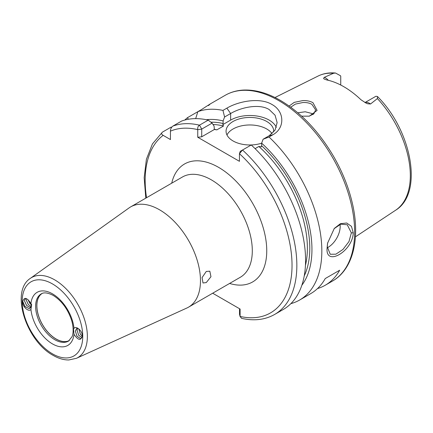 <?xml version="1.0" encoding="UTF-8"?>
<svg xmlns="http://www.w3.org/2000/svg" width="433" height="433" viewBox="0 0 433 433"><rect width="100%" height="100%" fill="white"/><g stroke="black" fill="none" stroke-linecap="round" stroke-linejoin="round"><path stroke-width="0.65" d="M308.967 116.233L313.833 113.863L315.635 109.895L311.895 104.331C309.4 102.951 306.385 102.35 302.856 102.529L295.382 104.099L290.754 107.2M289.13 106.025L294.24 102.377L302.786 100.591C306.726 100.429 310.125 101.133 312.983 102.702L317.091 110.399L309.346 116.163L301.644 116.158M327.619 242.875L327.283 246.788L330.233 254.252L335.862 254.193L342.952 249.451L348.976 241.576L351.358 232.889L347.261 224.765L340.76 224.153L334.07 228.705M353.247 232.792C352.803 251.281 325.059 267.318 327.121 247.882L327.554 243.238L334.298 228.435L340.403 223.704L346.703 223.011L351.461 226.362L353.247 232.792L351.358 232.889M31.165 306.488L28.329 304.556L26.121 299.75L26.229 298.532L26.104 299.76L28.313 304.561L31.16 306.499M22.733 301.709A5.45 3.145 60 0 1 22.743 301.4C24.264 296.843 26.998 297.547 30.938 303.511L31.658 304.632L30.938 309.427C28.735 312.42 22.121 306.51 22.733 301.709L24.941 306.51L29.076 308.572L29.942 308.285L31.279 305.671L31.127 303.885M25.401 298.326L24.421 300.735L26.624 305.536L30.673 307.609M31.3 305.66L31.154 303.939M25.341 298.359L24.437 300.724L26.646 305.525L30.683 307.598M27.874 299.474L29.996 303.593L31.257 304.729M27.896 299.49L30.012 303.582L31.257 304.708M22.743 301.4L24.957 306.499L29.092 308.561L29.947 308.28M206.276 271.448L209.821 271.193L210.963 276.709L206.276 282.57L203.012 282.987L202.07 277.591L206.276 271.448M81.372 332.219L81.225 331.932M82.205 336.116L80.359 334.287L78.736 328.853M82.205 336.095L80.376 334.276L78.752 328.864M77.675 328.149L77.042 330.125L78.687 335.25L81.967 337.632L78.671 335.261L77.025 330.135L77.669 328.144M82.205 336.04C80.874 340.977 78.135 340.392 73.994 334.287L73.48 328.777L74 328.376C76.111 325.47 82.497 330.888 82.194 335.727A5.45 3.145 -120 0 1 82.205 336.04L81.285 338.411L80.56 338.617L76.987 336.235L75.342 331.104L76.684 328.49L77.751 328.187M81.296 338.406L80.576 338.611L77.004 336.225L75.358 331.099L76.69 328.485M69.047 340.744A27.257 15.74 60 0 1 56.079 339.044A27.257 15.74 60 0 1 38.45 315.614A27.257 15.74 60 0 1 41.822 293.579M69.334 340.527A27.198 15.702 60 0 1 56.106 338.979A27.198 15.702 60 0 1 38.44 315.348A27.198 15.702 60 0 1 42.147 293.444M364.987 102.589A9.807 5.661 60 0 1 369.436 103.292A9.807 5.661 60 0 1 370.502 104.001L367.612 103.774L366.221 103.2L360.976 99.769A78.357 45.238 -120 0 0 343.797 86.697A78.357 45.238 -120 0 0 326.617 79.932L324.046 78.936L323.554 78.335L324.312 77.334A9.807 5.661 60 0 1 325.378 77.853A9.807 5.661 60 0 1 328.322 80.311M370.502 104.001L377.419 98.562L377.489 96.527L376.023 96.261A9.807 5.661 -120 0 0 375.747 96.364L364.943 102.567M340.739 85.03L340.739 76.154A9.807 5.661 -120 0 0 340.457 75.726L335.521 73.025L333.572 73.247L324.312 77.334M327.305 247.741A17.022 9.829 120 0 0 340.181 226.437A17.022 9.829 120 0 0 340.04 224.391M273.694 131.973A23.837 13.759 0 0 0 273.732 131.215A23.837 13.759 0 0 0 266.75 121.484A23.837 13.759 0 0 0 240.775 118.501A23.837 13.759 0 0 0 226.064 131.215A23.837 13.759 0 0 0 233.041 140.947A23.837 13.759 0 0 0 261.635 143.193M272.059 133.662A23.837 13.759 0 0 0 266.75 128.991A23.837 13.759 0 0 0 226.968 134.972M276.319 127.389A27.241 15.729 0 0 0 269.158 120.098A27.241 15.729 0 0 0 230.637 120.098L222.833 124.601L223.477 126.041A93.636 54.06 -120 0 0 212.982 124.477M269.017 137.001L263.107 139.242L269.158 135.751L275.085 130.019L277.136 122.615L275.074 115.227L269.158 109.533C259.107 103.292 240.716 107.498 230.637 113.511L224.586 117.002L222.963 110.41L226.87 108.158C238.529 101.214 259.93 97.1 272.048 104.526C284.665 111.416 285.114 128.065 272.925 134.744L269.017 137.001A107.254 61.924 60 0 1 299.62 300.031A107.254 61.924 60 0 1 290.868 303.652M297.812 112.786L305.26 111.774L311.895 113.495L313.2 114.404M76.473 358.297L186.829 308.036A57.887 33.422 -120 0 0 188.485 307.186A57.887 33.422 -120 0 0 197.356 260.801A57.887 33.422 -120 0 0 159.539 209.794A57.887 33.422 -120 0 0 130.598 206.925A57.887 33.422 -120 0 0 129.034 207.937L30.332 278.376A46.212 26.684 60 0 1 54.688 279.859A46.212 26.684 60 0 1 85.214 321.751A46.212 26.684 60 0 1 76.473 358.297L68.815 359.975C63.727 360.012 58.515 358.486 53.172 355.396C26.467 341.182 9.916 291.452 30.332 278.376M209.724 104.239L225.16 95.325A107.254 61.924 -120 0 1 278.787 100.635A107.254 61.924 -120 0 1 348.857 195.148A107.254 61.924 -120 0 1 332.414 281.098L325.194 285.266A107.254 61.924 60 0 0 339.678 270.219L325.232 278.56A107.254 61.924 60 0 1 310.748 293.606L299.62 300.031M325.194 285.266A107.254 61.924 60 0 1 317.481 288.589M214.183 129.245A93.636 54.06 60 0 1 216.857 129.862L214.357 129.494L214.081 126.127L212.078 123.118L201.746 129.083L201.691 136.806L197.746 137.25L197.746 129.619C197.497 127.578 198.076 126.095 199.483 125.169L208.208 120.136L212.078 123.118M210.92 122.225A95.336 55.045 60 0 1 223.109 123.513L222.833 124.601M216.857 129.862L223.477 126.041M184.853 120.028A107.254 61.924 60 0 1 187.397 117.716L188.42 119.243M195.678 118.626L197.838 111.687L187.397 117.716M208.425 105.571C211.742 103.005 209.512 104.288 201.746 109.43L197.838 111.687A107.254 61.924 60 0 1 222.963 110.41M206.276 119.714A98.394 56.81 60 0 1 223.109 120.915L224.586 117.002M171.69 127.226L171.132 127.102L162.413 132.141C161.173 133.283 161.422 134.354 163.154 135.35L170.445 139.556L170.445 131.139C170.44 129.148 171.241 127.47 172.854 126.111L181.573 121.078A107.254 61.924 60 0 1 208.208 120.136M223.109 123.513L223.109 120.915M305.433 265.424A93.636 54.06 -120 0 0 258.864 146.468L255.091 148.649M240.218 151.393L239.449 153.693L240.266 151.323L251.248 144.985A107.254 61.924 60 0 1 283.355 309.422L274.63 314.455A107.254 61.924 60 0 0 242.523 150.018L239.449 153.693L239.449 161.325L197.746 137.25M162.413 132.141L152.432 143.924L146.397 159.306L144.178 177.676L145.797 198.157M263.107 139.242L261.635 143.155A98.394 56.81 60 0 1 301.85 285.26M261.635 143.155L261.635 145.753A95.336 55.045 60 0 1 304.237 275.881M239.622 314.585L240.104 316.453L240.104 309.054L212.679 293.217M258.864 146.468L261.359 146.841L261.635 145.753M239.449 153.693A103.85 59.96 -120 0 1 292.031 264.964A103.85 59.96 -120 0 1 240.104 316.453L241.582 318.342C254.03 321.145 265.05 319.846 274.63 314.455M214.357 129.494L201.691 136.806M239.525 314.196L239.525 308.718M201.691 129.175L197.746 129.619A103.85 59.96 -120 0 0 170.445 131.139M339.678 270.219L325.232 278.56M41.249 293.877A27.257 15.74 -120 0 0 37.07 315.722A27.257 15.74 -120 0 0 54.877 339.743A27.257 15.74 -120 0 0 68.506 341.09L71.997 336.777C72.933 335.018 74.167 329.091 71.613 320.344C67.829 309.065 61.681 300.751 53.172 295.398C45.01 291.236 42.125 293.401 41.249 293.877M52.469 353.837A42.818 24.724 -120 0 0 82.746 336.354A42.818 24.724 -120 0 0 52.469 283.913A42.818 24.724 -120 0 0 22.191 301.395A42.818 24.724 -120 0 0 52.469 353.837M171.717 183.186A68.1 39.316 60 0 1 218.595 167.36A68.1 39.316 60 0 1 266.43 244.18A68.1 39.316 60 0 1 229.604 283.447M188.485 307.186L240.315 277.261A57.887 33.422 -120 0 0 249.186 230.876A57.887 33.422 -120 0 0 211.374 179.868A57.887 33.422 -120 0 0 182.434 177L130.598 206.925M377.489 96.527C411.751 130.614 423.68 193.264 395.61 210.232A77.529 44.761 -120 0 0 377.419 98.562M30.938 303.511A30.662 17.704 60 0 1 52.469 293.839A30.662 17.704 60 0 1 74 328.376M73.994 334.287A30.662 17.704 60 0 1 52.469 343.91A30.662 17.704 60 0 1 30.938 309.427M333.572 73.247A77.529 44.761 -120 0 0 318.131 76.029C323.381 73.453 329.177 72.452 335.521 73.025M172.854 126.111A107.254 61.924 60 0 1 199.483 125.169L201.746 129.083M163.154 135.35A103.85 59.96 -120 0 0 146.543 197.724M226.87 108.158L230.637 113.511L230.637 120.098M269.158 135.751L272.925 134.744M332.414 281.098C353.176 269.402 360.548 238.215 352.386 203.429C348.733 187.608 342.563 172.09 333.87 156.887C319.121 131.675 301.33 112.867 280.492 100.467C267.491 92.981 255.086 89.517 243.27 90.075C236.64 90.454 230.6 92.202 225.16 95.325M395.61 210.232L355.428 236.84M318.131 76.029L274.993 97.522M240.169 316.767L239.552 314.428"/></g></svg>
